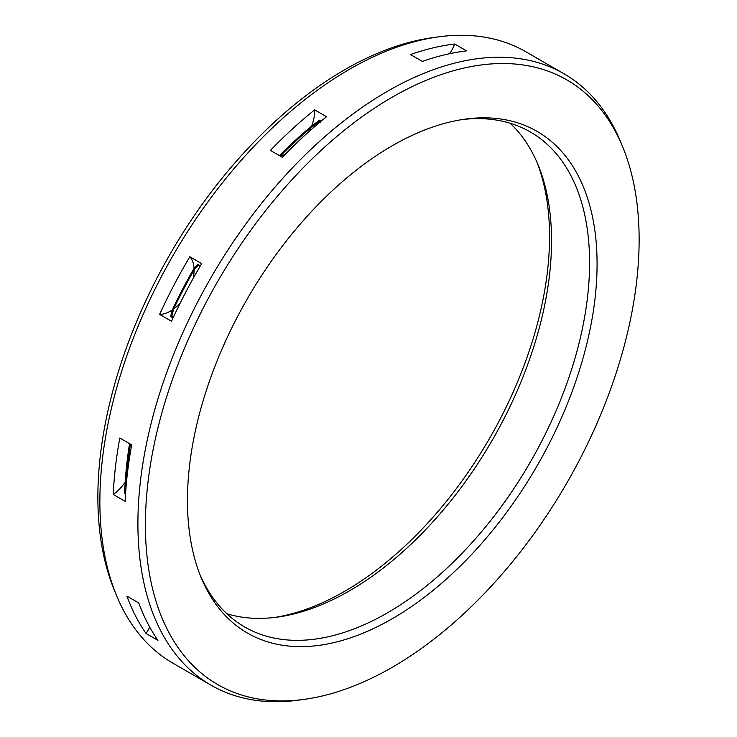 <?xml version="1.0" encoding="UTF-8"?>
<svg xmlns="http://www.w3.org/2000/svg" width="737" height="737" viewBox="0 0 737 737"><rect width="100%" height="100%" fill="white"/><g stroke="black" fill="none" stroke-linecap="round" stroke-linejoin="round"><path stroke-width="1.11" d="M462.468 119.532A285.763 164.987 120 0 1 530.4 132.006A285.763 164.987 120 0 1 574.197 360.992A285.763 164.987 120 0 1 387.515 612.806A285.763 164.987 -60 0 1 244.638 626.957A285.763 164.987 -60 0 1 199.865 574.363M510.105 123.226A285.763 164.987 120 0 1 538.24 165.281A285.763 164.987 120 0 1 349.485 590.844A285.763 164.987 -60 0 1 277.388 617.109A285.763 164.987 -60 0 1 226.895 613.774M274.533 617.468A289.641 167.225 -60 0 0 344.732 591.267A289.641 167.225 120 0 0 537.135 162.637M116.308 594.989L114.115 589.628A349.117 201.56 -60 0 1 344.732 69.72A349.117 201.56 120 0 1 432.812 37.633L438.543 36.85A352.995 203.808 120 0 0 349.485 69.296A352.995 203.808 -60 0 0 116.308 594.989A352.995 203.808 -60 0 0 172.983 663.226L211.022 685.189A352.995 203.808 -60 0 1 156.907 402.319A352.995 203.808 -60 0 1 387.515 91.259A352.995 203.808 120 0 1 564.017 73.774L550.944 66.229A352.995 203.808 -60 0 0 547.186 64.147L535.302 57.283A352.995 203.808 -60 0 1 539.051 59.365A352.995 203.808 -60 0 1 542.736 61.576M539.051 59.365L525.978 51.811A352.995 203.808 120 0 0 438.543 36.85M622.885 147.372A349.117 201.56 120 0 0 392.268 97.173A349.117 201.56 -60 0 0 149.51 470.667A349.117 201.56 -60 0 0 304.188 699.367A349.117 201.56 -60 0 0 392.268 667.28A349.117 201.56 120 0 0 622.885 147.372L620.692 142.011A352.995 203.808 120 0 0 564.017 73.774M466.576 50.871L454.692 44.008A352.995 203.808 -60 0 0 410.463 54.547L422.347 61.411A352.995 203.808 -60 0 1 466.576 50.871M279.535 155.664L279.719 155.304A336.533 194.301 -60 0 1 311.64 126.045L319.545 120.159L320.816 121.402M124.498 492.721A344.888 199.128 -60 0 1 124.498 492.694L125.226 482.099A336.533 194.301 -60 0 1 125.686 475.466A336.533 194.301 -60 0 1 129.574 443.646M173.333 317.315L170.671 316.588L172.265 309.955A336.533 194.301 -60 0 1 194.052 268.332L198.013 264.38L200.142 266.26M278.816 155.24A33.616 19.411 120 0 0 279.719 155.304M314.653 109.868L326.537 116.722A352.995 203.808 -60 0 0 282.308 157.257L270.424 150.394A352.995 203.808 -60 0 1 314.653 109.868A33.616 19.411 120 0 1 311.64 126.045M280.484 156.207L281 155.295A33.616 19.411 120 0 0 284.823 154.678M309.365 131.25A33.616 19.411 120 0 0 310.903 127.888L319.278 121.605L320.328 122.213M281 155.295A335.068 193.453 -60 0 1 310.903 127.888M125.668 491.994L126.331 480.413A335.068 193.453 -60 0 1 126.727 474.987A335.068 193.453 -60 0 1 130.449 444.153M172.633 317.269A343.424 198.281 -60 0 1 172.854 316.79L171.795 316.182L173.683 308.95A335.068 193.453 -60 0 1 194.098 269.954L198.382 265.412L199.432 266.02A343.424 198.281 -60 0 1 199.644 265.661M173.683 308.95A33.616 19.411 120 0 0 180.298 302.87M193.039 278.678A33.616 19.411 120 0 0 194.098 269.954M199.92 266.628L199.432 266.02M172.854 316.79L173.564 316.827M194.052 268.332A33.616 19.411 120 0 0 189.814 256.743L201.698 263.606A352.995 203.808 -60 0 0 171.518 321.268L159.625 314.404A33.616 19.411 120 0 0 172.265 309.955M159.625 314.404A352.995 203.808 -60 0 1 189.814 256.743M304.188 699.367L298.457 700.15A352.995 203.808 -60 0 1 211.022 685.189M146.055 633.498L157.939 640.361A352.995 203.808 -60 0 1 138.786 602.995L126.902 596.132A352.995 203.808 -60 0 0 146.055 633.498A33.616 19.411 120 0 0 149.722 627.132M113.268 494.499L125.152 501.353A352.995 203.808 -60 0 1 131.711 444.881L119.827 438.018A352.995 203.808 -60 0 0 113.268 494.499A33.616 19.411 120 0 0 125.226 482.099M392.268 618.721A289.641 167.225 -60 0 1 200.943 577.071A289.641 167.225 -60 0 1 392.268 145.733A289.641 167.225 120 0 1 465.351 119.108A289.641 167.225 120 0 1 593.681 308.849A289.641 167.225 120 0 1 392.268 618.721M125.548 493.302L124.498 492.694M449.773 53.654A33.616 19.411 120 0 0 454.692 44.008M126.331 480.413A33.616 19.411 120 0 0 126.7 479.833M124.793 493.237A334.791 193.287 -60 0 1 125.741 474.849L124.793 493.237M125.557 491.597L125.474 493.32A343.424 198.281 -60 0 1 125.557 491.616M171.362 317.131A343.424 198.281 -60 0 1 171.795 316.182M198.382 265.412A343.424 198.281 -60 0 1 198.797 264.712M319.278 121.605A343.424 198.281 -60 0 1 320.521 120.592M126.727 474.987L126.819 473.762A333.317 192.44 -60 0 1 130.366 444.107M171.408 313.105A333.317 192.44 -60 0 1 195.784 266.435M280.069 155.968A333.317 192.44 -60 0 1 320.236 120.232"/></g></svg>
